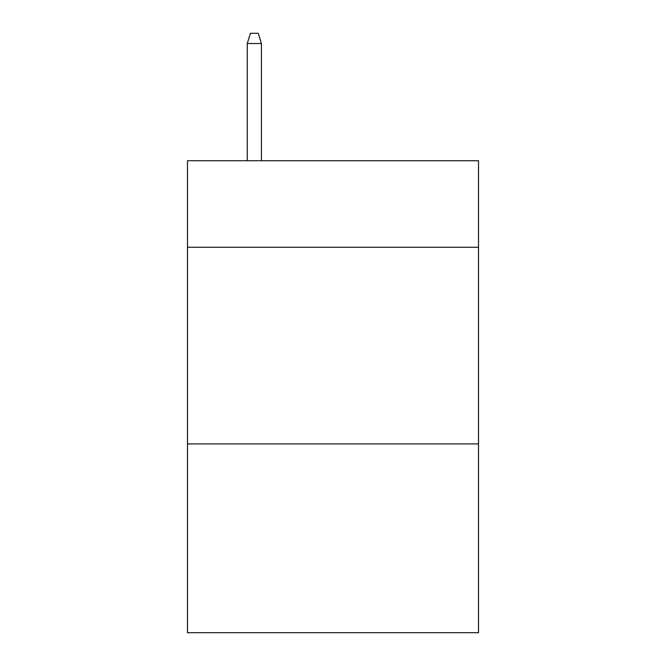 <?xml version="1.0" encoding="UTF-8"?>
<svg xmlns="http://www.w3.org/2000/svg" width="666" height="666" viewBox="0 0 666 666"><rect width="100%" height="100%" fill="white"/><g stroke="black" fill="none" stroke-linecap="round" stroke-linejoin="round"><path stroke-width="1" d="M478.521 247.261L478.521 160.731L187.479 160.731L187.479 247.261L478.521 247.261L478.521 632.7L187.479 632.7L187.479 247.261M478.521 443.914L187.479 443.914M261.422 160.731L261.422 43.523L247.261 43.523L247.261 160.731M247.261 43.523L250.408 33.3L258.275 33.3L261.422 43.523"/></g></svg>
